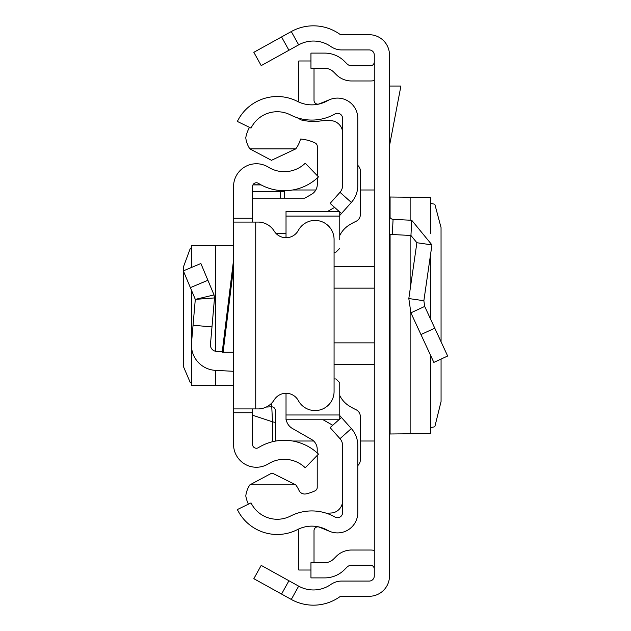<?xml version="1.0" encoding="UTF-8"?>
<svg xmlns="http://www.w3.org/2000/svg" width="631" height="631" viewBox="0 0 631 631"><rect width="100%" height="100%" fill="white"/><g stroke="black" fill="none" stroke-linecap="round" stroke-linejoin="round"><path stroke-width="0.95" d="M441.069 341.781L441.045 227.554L434.814 204.223L430.555 203.395M441.069 359.063L441.069 401.474L434.814 426.777L430.555 427.605M430.484 355.135L430.484 433.576L430.555 355.285M430.484 433.576L390.084 433.986L389.485 434.822M281.56 594.055L253.836 578.69L261.21 565.384L288.935 580.749L281.56 594.055L291.293 599.45A45.637 45.637 0 0 0 339.525 596.965A3.802 3.802 0 0 1 341.702 596.287L369.198 596.287A20.287 20.287 0 0 0 389.485 576L389.485 55A20.287 20.287 0 0 0 369.198 34.713L341.702 34.713A3.802 3.802 0 0 1 339.525 34.035A45.637 45.637 0 0 0 291.293 31.55L281.56 36.945L288.935 50.251L261.21 65.616L253.836 52.31L281.56 36.945M288.935 580.749L298.668 586.144A30.422 30.422 0 0 0 330.825 584.487A19.017 19.017 0 0 1 341.702 581.072L369.198 581.072A5.072 5.072 0 0 0 374.27 576L374.27 55A5.072 5.072 0 0 0 369.198 49.928L341.702 49.928A19.017 19.017 0 0 1 330.825 46.513A30.422 30.422 0 0 0 298.668 44.856L288.935 50.251M374.27 569.044A3.802 3.802 0 0 0 370.468 565.242L351.538 565.242A6.342 6.342 0 0 0 347.058 567.095L344.431 569.722A27.89 27.89 0 0 1 324.713 577.893L310.949 577.893L310.949 562.678L324.713 562.678A12.675 12.675 0 0 0 333.673 558.963L336.299 556.337A21.549 21.549 0 0 1 351.538 550.027L370.468 550.027A19.017 19.017 0 0 1 374.27 550.413M374.27 61.956A3.802 3.802 0 0 1 370.468 65.758L351.538 65.758A6.342 6.342 0 0 1 347.058 63.905L344.431 61.278A27.89 27.89 0 0 0 324.713 53.107L310.949 53.107L310.949 68.322L324.713 68.322A12.675 12.675 0 0 1 333.673 72.037L336.299 74.663A21.549 21.549 0 0 0 351.538 80.973L370.468 80.973A19.017 19.017 0 0 0 374.27 80.587M389.485 215.526A3.802 3.802 0 0 0 393.089 219.32L392.293 234.511A19.017 19.017 0 0 1 389.485 234.156M424.702 306.429L447.655 356.018L433.852 362.407L410.899 312.826L408.817 298.542L423.866 300.719L424.702 306.429L410.899 312.826M393.089 219.32L411.743 220.298L431.943 244.907L416.886 242.73L408.817 298.542M431.943 244.907L423.866 300.719M392.293 234.511L410.947 235.489L416.886 242.73M389.485 86.045L400.906 86.045L389.485 145.8M389.485 196.178L390.084 197.014L430.484 197.424L430.484 233.494M430.555 233.659L430.484 197.424M233.557 352.264L222.191 352.264L233.557 260.059M252.566 408.927L252.566 412.737L233.557 412.737L233.557 218.263L252.566 218.263L252.566 222.073M252.566 218.263L252.566 186.563A3.802 3.802 0 0 1 258.379 183.329A49.202 49.202 0 0 0 318.466 176.901L305.254 163.216A30.185 30.185 0 0 1 268.388 167.168A22.819 22.819 0 0 0 233.557 186.563L233.557 218.263M233.557 412.737L233.557 444.437A22.819 22.819 0 0 0 268.388 463.832A30.185 30.185 0 0 1 305.254 467.784L318.466 454.099A49.202 49.202 0 0 0 258.379 447.671A3.802 3.802 0 0 1 252.566 444.437L252.566 412.737M233.557 408.927L255.736 408.927L255.736 222.073L233.557 222.073M255.736 222.073L258.008 222.073A19.017 19.017 0 0 1 274.193 231.096A13.945 13.945 0 0 0 298.329 230.402A19.017 19.017 0 0 1 334.075 239.441L334.075 391.559A19.017 19.017 0 0 1 298.329 400.598A13.945 13.945 0 0 0 274.193 399.904A19.017 19.017 0 0 1 258.008 408.927L255.736 408.927M222.262 351.672L216.441 351.364A6.342 6.342 0 0 1 210.454 344.487L211.984 326.913L193.047 325.257L191.516 342.838L191.516 290.363M233.557 371.304L215.447 370.358A25.35 25.35 0 0 1 191.516 342.838M190.365 287.626L207.899 280.274L200.879 263.521L183.345 270.88L195.302 299.386L214.516 297.919L211.984 326.913M207.899 280.274L214.043 294.922L195.302 299.386L193.047 325.257M214.043 294.922L214.516 297.919L214.043 294.922M233.557 245.774L191.414 245.774L191.516 267.449M191.414 382.914L190.365 382.78L183.416 366.516L183.345 363.811L183.345 267.189L190.365 248.22L191.414 248.086M233.557 385.225L191.414 385.225L191.516 347.239M284.265 198.142L284.265 190.704L284.265 191.319L280.456 191.579L280.456 190.554M252.566 186.563L252.566 191.579L280.456 191.579L280.456 198.142M272.837 441.645L272.505 421.816L252.566 415.214M266.258 407.05L271.582 406.806A3.802 3.786 0 0 1 275.392 410.592L275.392 441.108L275.392 410.592M275.392 422.431L272.505 421.816L271.582 403.233M357.793 185.561L357.793 118.368A20.287 20.287 0 0 0 327.497 100.731A31.692 31.692 0 0 1 297.43 101.386A44.367 44.367 0 0 0 237.359 121.444L251.028 128.109A29.16 29.16 0 0 1 290.505 114.929A46.907 46.907 0 0 0 335.006 113.959A5.072 5.072 0 0 1 342.578 118.368L342.578 185.561A10.143 10.143 0 0 1 339.999 192.313L351.349 202.448A25.35 25.35 0 0 0 357.793 185.561M338.997 211.322L330.116 203.387L339.999 192.313M339.762 215.416L341.458 213.523L339.762 212.008M341.458 213.523L351.349 202.448M338.894 419.773L330.116 427.613L339.999 438.687A10.143 10.143 0 0 1 342.578 445.439L342.578 512.632A5.072 5.072 0 0 1 335.006 517.041A46.907 46.907 0 0 0 290.505 516.071A29.16 29.16 0 0 1 251.028 502.891L237.359 509.556A44.367 44.367 0 0 0 297.43 529.614A31.692 31.692 0 0 1 327.497 530.269A20.287 20.287 0 0 0 357.793 512.632L357.793 445.439A25.35 25.35 0 0 0 351.349 428.552L339.762 415.584M341.458 417.477L339.762 418.992M329.91 531.436L319.247 527.13A3.802 3.802 0 0 0 314.017 530.655L314.017 562.678M298.889 528.912A19.017 19.017 0 0 0 298.81 530.655L298.81 570.022L310.949 570.022M329.91 99.564L319.247 103.87A3.802 3.802 0 0 1 314.017 100.345L314.017 68.322M310.949 60.978L298.81 60.978L298.81 100.345A19.017 19.017 0 0 0 298.889 102.088M248.393 504.177A32.962 32.962 0 0 1 245.79 495.95A25.555 25.555 0 0 1 249.876 484.853L271.164 473.447L272.868 473.408L295.75 484.853A28.592 28.592 0 0 1 298.952 490.295A6.318 6.318 0 0 0 306.067 493.884A41.804 41.804 0 0 0 315.05 490.823A3.802 3.802 0 0 0 317.219 487.384L317.219 455.385M297.319 117.76A70.53 70.53 0 0 0 301.342 119.977A52.357 52.357 0 0 0 320.24 120.994A54.897 54.897 0 0 1 332.955 120.915A12.604 12.604 0 0 1 342.578 131.571M339.762 216.11L286.024 216.11L286.024 211.322L339.762 211.322L339.762 239.835M357.793 465.568A7.604 7.604 0 0 0 360.325 459.896L360.325 416.555A7.604 7.604 0 0 0 355.923 409.653A58.312 58.312 0 0 1 348.825 405.741A25.35 25.35 0 0 1 339.762 395.495M339.762 235.529A25.35 25.35 0 0 1 348.84 225.275A58.312 58.312 0 0 1 355.979 221.347A7.604 7.604 0 0 0 360.388 214.445L360.388 171.135A7.604 7.604 0 0 0 357.793 165.409M286.024 216.11L286.024 237.713M335.96 252.163L334.075 252.163L335.96 252.163L339.762 248.354M335.96 378.931L334.075 378.931L335.96 378.931L339.762 382.733L339.762 391.259M339.762 382.733L339.762 419.773L286.024 419.773L286.024 414.977L339.762 414.977M286.024 393.287L286.024 414.977M252.566 198.142L304.86 198.142L311.548 194.309A11.413 11.413 0 0 0 317.29 184.41L317.29 177.997M334.611 207.402L327.765 211.322M317.29 175.678L317.29 146.392A3.802 3.802 0 0 0 315.121 142.961A41.804 41.804 0 0 0 300.514 139.041A28.592 28.592 0 0 1 295.75 148.892L249.868 148.892A25.595 25.595 0 0 1 245.767 137.771A32.962 32.962 0 0 1 249.497 127.367M276.197 233.636L286.024 233.636M295.75 148.892L271.464 160.306L249.868 148.892M286.237 419.773A12.675 12.675 0 0 0 292.405 428.473L311.485 439.397A11.413 11.413 0 0 1 317.219 449.304L317.219 452.948M323.127 419.773L332.734 425.27M249.876 484.853L295.75 484.853M342.578 501.795A12.47 12.47 0 0 1 332.955 512.829A54.897 54.897 0 0 1 326.148 513.161M298.668 586.144L291.293 599.45M298.668 44.856L291.293 31.55M434.767 328.167L420.964 334.556M411.743 220.298L410.947 235.489M390.084 197.014L390.084 217.577M390.084 234.267L390.084 433.986M410.134 197.069L410.134 220.219M410.134 235.45L410.134 289.424M410.134 310.98L410.134 433.931M430.484 254.956L430.484 318.923M334.075 266.676L374.27 266.676M374.27 288.146L334.075 288.146M374.27 364.324L334.075 364.324M334.075 342.854L374.27 342.854M215.447 385.225L215.447 370.358M215.447 351.238L215.447 245.774M233.557 267.481L223.106 352.264M261.108 184.907L252.952 184.907M339.999 438.687L351.349 428.552M430.555 254.482L430.555 319.073M374.27 189.994L360.388 189.994M315.823 189.994L292.61 189.994M374.27 441.006L360.325 441.006M313.646 441.006L292.61 441.006M275.96 441.006L275.392 441.006M191.414 385.225L191.414 290.134M191.414 267.489L191.414 245.774M260.911 184.796L252.999 184.796"/></g></svg>
